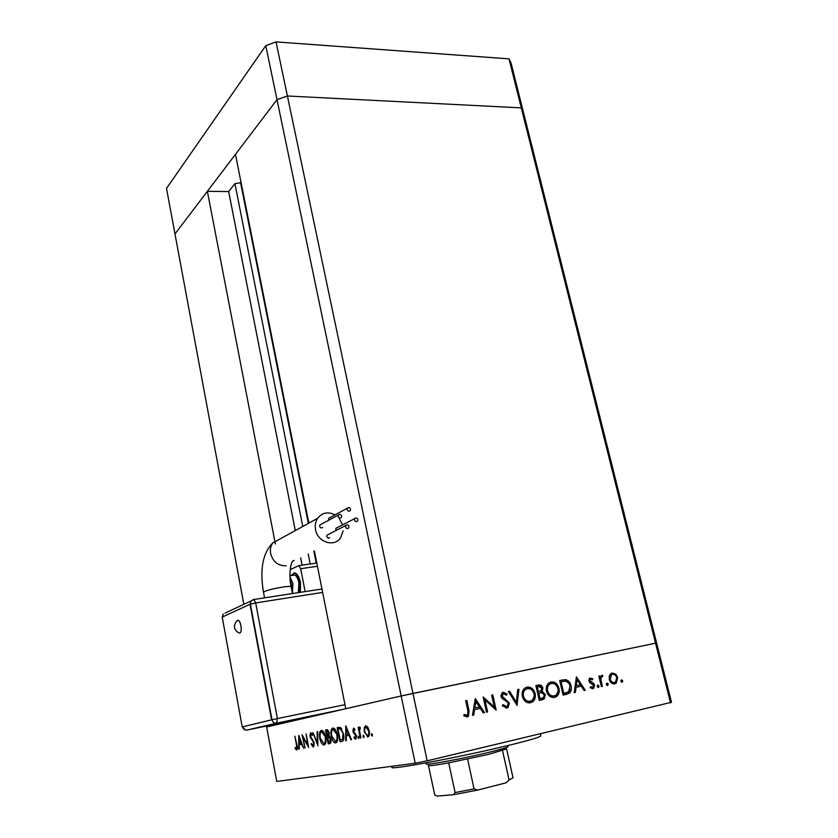 <?xml version="1.0" encoding="UTF-8"?>
<svg xmlns="http://www.w3.org/2000/svg" width="838" height="838" viewBox="0 0 838 838"><rect width="100%" height="100%" fill="white"/><g stroke="black" fill="none" stroke-linecap="round" stroke-linejoin="round"><path stroke-width="1.26" d="M275.388 543.998L207.363 191.336L174.974 233.959L277.011 99.67L235.457 154.36L308.845 523.121M243.848 604.376L166.511 188.403L265.772 45.671L277.011 99.67L287.403 95.993L277.011 99.67L401.182 695.969L345.79 708.728L314.386 550.954M427.15 760.831L412.987 693.435L655.557 643.196L401.182 695.969L412.987 693.435L287.403 95.993L521.309 107.872L523.289 111.747L671.489 702.275L427.15 760.831L415.187 763.229L276.76 781.445L266.631 726.965L308.793 717.202M207.363 191.336L228.659 191.567L234.923 183.658L241.093 182.663M265.772 45.671L276.037 41.9L287.403 95.993L521.309 107.872L655.557 643.196L656.625 643.06L655.557 643.196L670.536 702.914M266.453 726.012L266.631 726.965L401.182 695.969L415.187 763.229M302.089 565.158L300.643 557.815M295.29 530.58L228.659 191.567M540.395 733.879L540.824 735.764C540.95 736.927 529.574 740.279 506.707 745.83C460.02 757.143 390.257 770.122 391.891 767.419L391.859 767.283M484.972 699.992L487.611 711.923L486.48 712.174L483.117 696.975L494.315 707.042L491.665 695.142L492.786 694.901L496.159 710.016L484.972 699.992L483.851 700.212L486.48 712.132L487.611 711.923M509.368 703.208L508.079 707.44L506.749 708.068L502.224 705.617L503.104 704.611L506.393 706.528L507.399 706.046L508.247 703.438L507.472 702.055L502.203 698.546L500.998 696.399L502.025 692.848L503.271 692.24L507.137 694.063L506.341 695.205L503.491 693.801L502.098 696.095L509.368 703.208L508.247 703.428M517.151 705.355L508.394 691.539L509.577 691.277L516.355 702.192L517.769 689.517L518.942 689.265L516.994 705.387M530.569 702.768C526.578 703.218 523.844 701.092 522.378 696.409C521.707 692.974 522.451 690.261 524.619 688.249L526.893 687.15C530.915 686.699 533.659 688.826 535.115 693.55C535.796 697.007 535.021 699.73 532.79 701.731L530.265 702.82M554.578 697.426C550.671 697.855 547.989 695.76 546.512 691.13C545.831 687.673 546.575 684.96 548.764 683.001L550.891 681.996C554.819 681.556 557.521 683.661 558.977 688.323C559.669 691.79 558.904 694.503 556.683 696.462L554.578 697.426M574.229 692.659L576.45 676.884L585.228 690.208L584.096 690.46L581.289 686.186L576.031 687.349L575.371 692.408L574.229 692.659M622.11 682.195L620.895 681.221L621.534 679.828L622.749 680.812L622.11 682.195M609.247 679.388L609.477 675.438L610.787 673.668L612.19 673.04L615.71 674.077L617.732 677.523L616.171 683.221L614.809 683.829C612.149 684.122 610.294 682.645 609.247 679.388M607.581 685.432L606.356 684.447L607.005 683.043L608.241 684.028L607.581 685.432M602.386 686.395L601.37 686.615L598.845 676.119L599.861 675.899L600.238 677.45L601.841 675.281L602.815 675.449L602.522 676.685L601.6 676.769L600.856 679.22L602.386 686.395L601.359 686.584M598.426 687.474L597.19 686.479L597.85 685.065L599.086 686.06L598.426 687.474M588.925 680.99L589.659 678.089L592.885 678.801L592.403 679.848L590.361 679.209L589.942 680.718L593.775 683.578L594.551 685.128L593.65 688.354L590.088 687.82L590.539 686.689L592.969 687.202L593.534 685.4L589.701 682.53L588.925 680.99M571.055 685.882C571.799 688.93 571.254 691.371 569.431 693.194L563.115 695.131L559.69 680.498L565.901 679.712C568.583 680.529 570.301 682.593 571.055 685.882L570.008 686.092C569.348 683.358 567.881 681.734 565.619 681.221L561.093 681.765L563.817 693.393L568.604 691.853L570.008 686.113M542.542 699.699L539.295 700.421L535.891 685.62L538.237 685.117C540.416 684.478 541.966 685.421 542.888 687.946L542.228 691.392L545.402 694.66L544.124 698.986L539.284 700.39M472.464 715.296L475.324 698.651L484.532 712.604L483.296 712.876L480.342 708.403L474.58 709.681L473.711 715.013L472.464 715.296M466.976 715.275L467.614 714.95L467.887 710.917L465.666 700.736L466.818 700.484L469.071 710.823L468.484 716.27L467.248 716.867L463.76 715.778L464.189 714.447L466.976 715.275L464.975 715.443L466.085 715.233M303.021 737.524L305.042 748.062L301.994 734.737L307.651 744.605L306.09 733.91L308.688 747.402L303.021 737.524L303.597 737.398M314.187 742.939L313.328 746.92L311.097 744.249L311.432 743.474L313.066 745.527L313.695 743.013L309.882 736.057L310.615 732.622L312.511 734.633L312.228 735.555L310.825 734.025L310.364 735.9L314.187 742.939M317.958 745.726L312.909 732.517L317.361 742.824L317.12 731.658L317.654 731.553L317.885 745.736M324.149 744.972L323.447 744.919C321.802 744.154 320.587 741.955 319.781 738.32C319.079 733.889 319.582 731.26 321.279 730.443L322.054 730.485C323.688 731.249 324.914 733.46 325.71 737.115C326.411 741.609 325.898 744.228 324.149 744.972M335.713 742.887L334.959 742.835C333.262 742.039 332.005 739.807 331.188 736.131C330.476 731.616 330.989 728.934 332.759 728.096L333.576 728.138C335.273 728.924 336.53 731.165 337.347 734.874C338.06 739.451 337.515 742.122 335.713 742.887M345.675 740.708L345.79 725.813L351.489 739.661L350.881 739.776L349.058 735.314L346.283 735.837L346.272 740.603L345.675 740.708L346.272 740.583M372.177 736.12L371.381 734.978L371.674 733.638L372.47 734.779L372.177 736.12M364.331 731.784L364.205 727.845L365.651 725.708L367.809 727.133L369.233 730.862C369.788 734.318 369.338 736.33 367.903 736.895L364.331 731.784L367.631 735.565C368.73 735.135 369.066 733.606 368.657 730.977L365.913 727.028C364.834 727.52 364.499 729.07 364.918 731.689M363.755 737.639L362.98 736.508L363.263 735.188L364.048 736.319L363.755 737.639M360.895 737.964L360.319 738.069L358.182 727.374L358.748 727.269L359.062 728.84L359.848 726.85L360.33 728.327L359.544 730.673L360.895 737.964L360.319 738.069M358.695 738.55L357.931 737.43L358.214 736.12L358.978 737.241L358.695 738.55M352.913 731.113L353.51 728.107L354.977 729.385L354.778 730.369L353.772 729.406L353.468 730.946L356.349 735.795L355.616 739.106L354.024 737.911L354.202 736.853L355.322 737.807L355.794 735.953L353.447 732.705L352.913 731.113L353.468 730.987M343.517 733.889C344.303 738.498 343.737 741.012 341.82 741.41L339.966 741.745L337.169 727.573L340.364 727.457L343.517 733.889L340.312 728.861L337.986 728.913L340.207 740.195L342.543 739.388L342.972 733.983M329.805 743.578L328.245 743.861L325.532 729.94L327.428 729.73L329.156 732.8L329.062 735.9L330.874 739.263C331.251 741.871 330.895 743.316 329.805 743.578M298.747 749.193L298.757 735.397L303.744 748.292L301.628 744.238L299.239 744.689L299.26 749.078M296.432 748.554L296.505 745.003L294.829 736.204L296.998 745.055C297.637 747.685 297.532 749.308 296.662 749.926L295.133 748.617L295.206 747.548L296.285 748.544L297.427 748.344M372.46 734.737L371.381 734.978M365.169 727.635L364.205 727.845M369.233 730.851L368.657 730.977M367.494 726.693L365.913 727.028M369.265 735.198L367.631 735.565M364.038 736.277L362.98 736.508M359.617 728.714L359.062 728.84M358.968 737.199L357.931 737.43M354.841 729.175L353.772 729.406M354.924 737.712L354.024 737.911M356.464 737.555L355.322 737.807M356.349 735.827L355.794 735.953M356.077 734.821L355.438 734.968M355.542 733.774L354.526 734.004M354.317 732.517L353.447 732.705M351.478 739.64L350.881 739.776M349.645 735.188L349.058 735.314M349.614 735.104L346.283 735.837M349.278 735.177L349.278 734.298M348.472 733.899L346.304 728.62L346.283 734.308L349.058 733.763M346.89 728.484L346.304 728.62M342.522 741.18L339.966 741.745M343.391 740.268L343.245 739.545M341.244 728.212L337.986 728.913M341.548 728.599L340.312 728.861M343.748 739.126L342.543 739.388M337.337 734.863L333.063 729.531C331.597 730.181 331.146 732.339 331.712 736.026L331.188 736.131M334.54 730.097L334.812 729.018M334.917 729.133L333.063 729.531M337.305 741.022L335.41 741.441C336.918 740.876 337.389 738.718 336.813 734.978M331.712 736.026L335.41 741.441M330.203 743.432L328.245 743.861M327.019 731.124L326.328 731.26L327.543 735.659L328.643 732.925L327.019 731.124L328.486 730.809L326.328 731.26M329.25 735.282L327.543 735.659M327.815 737.084L328.486 742.342L329.219 742.206L330.361 739.367L328.925 737.042L327.815 737.084L329.868 736.644L327.469 737.157M329.994 736.812L328.925 737.042M331 741.808L329.219 742.206M325.71 737.105L321.583 731.857C320.168 732.475 319.728 734.601 320.284 738.226L319.781 738.32M323.07 732.475L323.321 731.417M323.363 731.469L321.583 731.857M325.689 743.149L323.856 743.557C325.312 743.002 325.762 740.886 325.207 737.21M320.284 738.226L323.856 743.557M317.895 742.709L317.361 742.824M311.726 744.113L311.097 744.249M314.292 745.254L313.066 745.527M313.8 741.588L313.234 741.714M311.307 737.901L310.584 738.058M312.029 733.763L310.825 734.025M302.109 744.06L299.239 744.689M301.114 742.918L299.218 738.006L299.239 743.275L301.628 742.803M296.044 748.418L295.133 748.617M621 680.236L621.503 681.043L622.749 680.812M621.503 681.043L621.398 682.017M611.635 673.197L615.71 674.077M614.474 674.318L615.396 675.323M610.378 681.86L613.248 682.781L615.542 682.069L616.726 677.753L617.732 677.523M616.559 680.749L614.045 683.923M616.726 677.753C615.93 675.292 614.526 674.14 612.494 674.318L610.242 675.019L609.132 676.612M609.247 679.377L610.263 679.178C611.059 681.64 612.463 682.76 614.484 682.541M612.494 674.318L611.468 674.779L610.263 679.178M606.482 683.441L607.005 684.258L608.241 684.028M607.005 684.258L606.88 685.264M599.212 677.649L600.238 677.45M601.349 676.727L601.59 675.69L602.815 675.449M599.977 677.492L599.631 679.388M599.652 679.461L600.856 679.22M597.316 685.453L597.861 686.291L599.086 686.06M597.861 686.291L597.724 687.307M589.795 677.994L591.67 679.042L592.885 678.801M589.889 679.304L590.696 679.063M589.481 679.304L588.821 679.901M588.915 680.917L589.942 680.718M589.229 681.839L590.455 681.608M589.24 681.849L591.911 682.436M590.696 682.666L592.55 683.818L593.775 683.578M592.55 683.818L592.979 684.426M593.514 685.327L594.551 685.128M593.44 686.605L592.11 688.773M590.203 687.527L592.466 687.432M576.104 678.434L576.973 679.744M580.325 684.835L581.226 686.196M584.076 690.428L585.228 690.208M576.031 687.349L581.289 686.186M574.229 692.617L575.371 692.408M580.388 684.824L577.036 679.733L576.251 685.725L580.388 684.824M575.905 679.953L577.036 679.733M575.109 685.955L576.251 685.725M570.144 689.192L568.227 693.424L563.105 695.09M561.565 680.089L565.901 679.712M564.707 679.953L568.824 683.337M562.748 693.592L563.817 693.393M550.367 682.132C553.038 681.975 555.206 683.284 556.861 686.06M557.909 688.532L558.977 688.323M558.045 691.549L555.489 696.682L553.761 697.551M547.361 693.466C548.921 695.655 550.796 696.546 552.996 696.148L553.918 695.969M546.512 691.099L547.591 690.889C548.806 694.629 551.006 696.305 554.18 695.928L556.034 695.058C557.846 693.508 558.475 691.34 557.919 688.553C556.694 684.814 554.494 683.127 551.289 683.483L548.303 684.594L546.271 688.27M551.289 683.483L549.477 684.353C547.675 685.913 547.046 688.092 547.591 690.889M537.514 685.264L541.39 687.233M541.809 688.166L542.888 687.946M541.84 689.381L541.055 691.622L542.228 691.392M541.055 691.622L543.872 693.843M544.323 694.87L545.402 694.66M544.365 696.022L542.951 699.206L541.369 699.919M539.368 693.016L537.671 693.372L538.761 693.152L540.028 698.662L541.558 698.326L543.474 697.583L544.323 694.891L541.757 692.68L538.761 693.152M538.782 686.584L536.236 687.118L537.315 686.898L538.405 691.643L541.044 690.742L541.819 688.208L538.782 686.584L537.315 686.898M537.326 691.853L538.405 691.643M538.939 698.871L540.028 698.662M526.39 687.286C529.312 687.129 531.596 688.595 533.251 691.706M522.367 696.378L523.467 696.169C524.693 699.95 526.924 701.647 530.171 701.249L532.12 700.327C533.942 698.756 534.581 696.577 534.036 693.78L535.115 693.55M534.215 696.252L531.627 701.951L529.752 702.893M522.975 698.243C524.525 700.819 526.536 701.888 529.008 701.469L529.878 701.301M534.036 693.78C532.811 689.999 530.569 688.291 527.301 688.668L524.221 689.831L522.116 694.136M527.301 688.668L525.374 689.601C523.572 691.182 522.933 693.372 523.467 696.169M508.446 691.528L515.202 702.412L516.355 702.192M517.79 689.517L516.166 704.056M502.423 705.387L506.393 706.528M502.737 692.408L505.995 694.293L507.137 694.063M502.685 694.178L503.491 693.801M501.553 694.409L500.904 695.802M500.988 696.326L502.098 696.095M501.082 696.713L502.213 698.085L503.355 697.865M502.213 698.085L504.214 699.227L505.356 698.997M504.214 699.227L508.038 702.841M508.32 704.046L506.058 708.152M483.39 698.222L493.173 707.262L494.315 707.042L494.745 709.011M474.947 700.002L483.411 712.813L484.532 712.604M474.58 709.681L480.342 708.403M473.46 709.891L472.601 715.223L473.711 715.013M475.879 701.647L474.769 701.867L473.742 708.183L479.399 706.979L475.879 701.647L474.853 707.974M465.708 700.725L467.96 711.033L467.374 716.48L466.598 716.93M463.98 715.086L464.975 715.443M239.846 633.015L238.652 632.742C234.053 629.946 233.247 626.258 236.222 621.649L237.856 620.277C240.705 619.837 242.643 632.208 239.846 633.015M236.997 620.79L237.856 620.277M339.526 514.333L338.458 514.993C337.882 516.753 338.489 517.779 340.291 518.073L341.349 517.423C341.935 515.663 341.328 514.626 339.526 514.333M321.111 524.305L319.896 524.965C319.32 526.673 319.917 527.668 321.666 527.95L322.599 527.458M346.88 524.808L345.832 525.447C345.235 527.217 345.843 528.254 347.655 528.558L348.692 527.919C349.299 526.149 348.692 525.112 346.88 524.808M328.307 534.476L327.061 535.115C326.474 536.833 327.061 537.839 328.831 538.132L329.701 537.682M355.804 517.947L354.778 518.575C354.181 520.335 354.778 521.362 356.579 521.665L357.606 521.047C358.203 519.288 357.606 518.261 355.804 517.947M337.044 527.762L335.839 528.39L335.839 530.496M348.493 507.524L347.435 508.163C346.859 509.913 347.466 510.939 349.257 511.243L350.305 510.604C350.881 508.855 350.274 507.828 348.493 507.524M329.889 517.643L328.706 518.282L328.622 520.189M342.564 524.818L339.296 518.596M334.928 514.846C327.993 511.421 322.221 512.563 317.612 518.303C315.455 521.624 314.763 525.405 315.538 529.658C317.529 542.176 334.257 547.57 340.563 537.87L343.14 530.842M300.392 592.351L300.413 582.389C299.281 577.225 297.563 574.103 295.248 573.003L293.813 572.962M299.69 592.466L299.711 582.494C298.579 577.33 296.851 574.208 294.547 573.108L290.954 575.57M298.349 592.665L298.936 582.85C297.993 578.545 296.558 575.936 294.63 575.025L292.881 575.277M290.231 569.599L298.936 565.608L300.653 568.719L305.147 591.618M242.213 726.913L271.617 719.821L250.017 604.261L222.217 617.082L242.213 726.913L272.004 719.748L250.394 604.208L255.684 602.92L277.409 718.575L344.984 704.664M271.617 719.821L277.409 718.575L276.603 723.163L246.969 730.066L311.055 716.731M250.017 604.261L251.075 601.003L253.411 599.568L321.96 588.999M506.592 748.91L488.261 754.451L448.739 762.852C435.289 765.293 428.522 766.152 428.428 765.419M426.144 763.931L426.165 764.005C425.547 765.544 463.393 758.547 488.837 752.356C501.637 749.235 508.038 747.318 508.027 746.606L507.797 745.569M502.559 750.659L509.085 779.958L506.162 782.776L477.932 790.025L474.057 788.914L467.594 759.102M448.739 762.852L455.086 792.549L453.463 794.717L436.86 796.09L434.775 795.011L428.448 765.555M509.012 58.859L521.309 107.872L523.289 111.747L511.075 63.07L509.012 58.859L276.037 41.9M310.196 563.984L308.227 554.033M302.769 526.463L234.923 183.658M316.251 563.115L313.883 551.205M308.353 523.394L240.527 182.443M341.255 728.212L338.405 728.83M312.658 739.556L311.83 739.734M600.511 683.064L601.537 682.865M565.556 694.545L566.75 694.314M560.727 681.828L561.921 681.587M538.3 693.225L539.473 693.005M467.96 711.033L469.071 710.823M282.071 537.849L272.696 543.003C270.632 546.114 269.941 549.655 270.632 553.604C273.062 561.984 278.289 566.038 286.313 565.755M263.509 592.372L264.525 591.523C268.516 589.889 274.581 588.402 282.731 587.061C288.083 586.286 290.891 586.191 291.132 586.799L292.452 593.587M292.42 593.44L292.912 583.761L289.99 576.9M291.687 589.638L291.383 584.138L290.21 580.325M343.266 709.315L276.603 723.163C274.246 723.383 272.706 722.251 272.004 719.748M322.64 592.414L255.684 602.92L253.956 599.568L225.034 613.144M300.653 568.719L317.434 566.279M222.562 616.925L223.254 613.971L222.311 617.04M246.969 730.066C244.706 730.286 243.24 729.207 242.58 726.829L245.199 729.971M477.367 790.14L453.84 794.654M509.085 779.958L513.034 777.79L506.613 748.983M455.086 792.549L474.057 788.914M391.891 767.419L391.66 766.32M367.254 736.853L368.573 736.56M366.374 727.059L367.578 726.797M353.919 729.416L354.872 729.217M355.228 739.085L355.993 738.917M340.144 728.798L341.475 728.505M334.959 742.835L336.478 742.499M333.681 729.573L335.032 729.28M327.553 731.134L328.538 730.925M323.447 744.919L324.882 744.605M322.159 731.888L323.478 731.605M312.972 746.899L313.716 746.731M311.055 734.036L312.061 733.816M296.39 749.905L296.977 749.78M622.383 682.08L621.754 682.195M616.171 683.221L614.935 683.462M611.468 674.779L610.242 675.019M607.875 685.306L607.215 685.421M598.72 687.338L598.049 687.464M590.361 679.209L589.145 679.45M593.65 688.354L592.424 688.585M569.431 693.194L568.227 693.424M556.683 696.462L555.489 696.682M549.477 684.353L548.303 684.594M544.124 698.986L542.951 699.206M532.79 701.731L531.627 701.951M525.374 689.601L524.221 689.831M508.079 707.44L506.927 707.649M468.484 716.27L467.374 716.48M317.612 518.303L272.696 543.003C262.723 553.111 259.654 569.547 263.499 592.298L264.567 597.923M338.458 514.993L319.896 524.965M345.832 525.447L327.061 535.115M354.778 518.575L335.839 528.39M347.435 508.163L328.706 518.282M295.248 573.003L294.547 573.108M294.63 575.025L289.958 575.716M298.936 565.608L316.795 563.031M294.148 560.475C290.461 560.151 288.597 575.392 291.132 586.799M426.165 764.005L425.934 762.894"/></g></svg>
